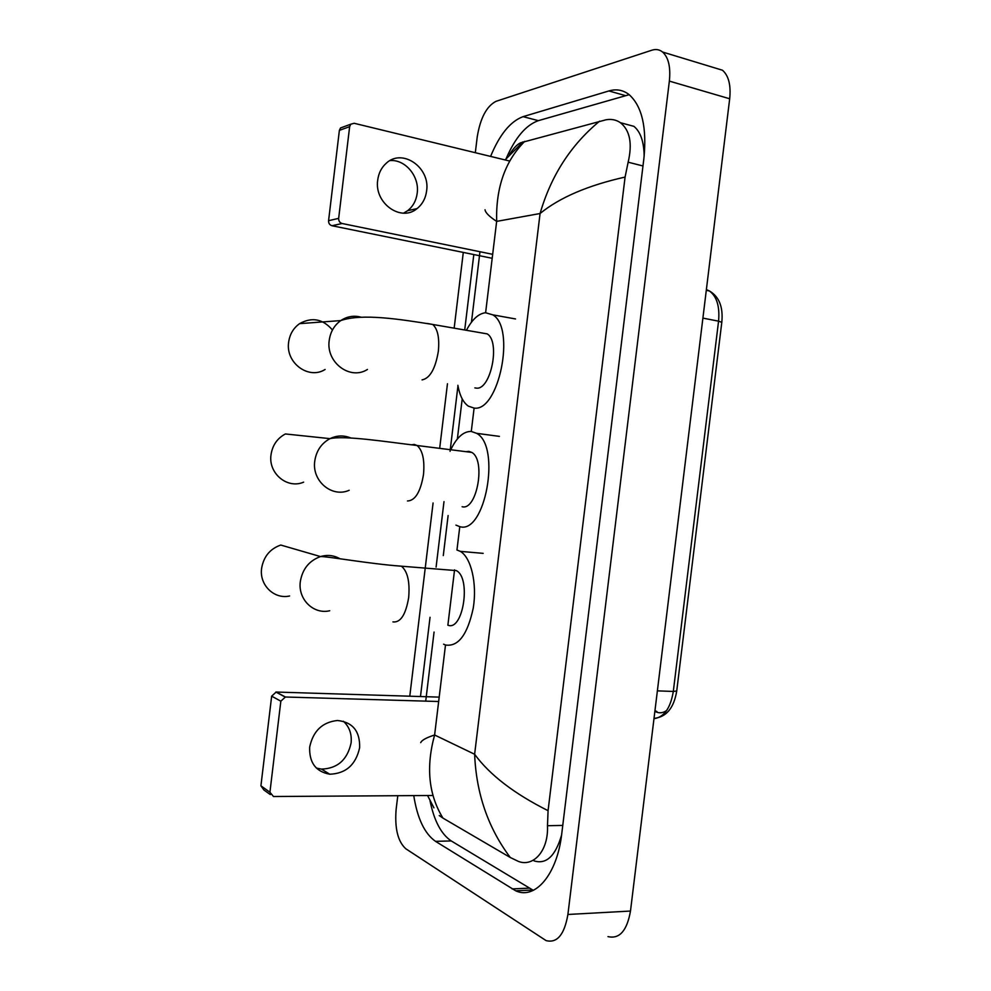<?xml version="1.0" encoding="UTF-8"?>
<svg xmlns="http://www.w3.org/2000/svg" width="991" height="991" viewBox="0 0 991 991"><rect width="100%" height="100%" fill="white"/><g stroke="black" fill="none" stroke-linecap="round" stroke-linejoin="round"><path stroke-width="1.49" d="M666.708 710.436C663.512 712.764 660.229 713.359 656.872 712.232L655.286 711.538M654.952 710.646L656.959 711.588M714.201 67.71L722.489 70.237C728.645 75.663 731.048 85.176 729.686 98.766L630.487 911.051C626.993 930.76 619.486 939.282 607.991 936.606M475.321 152.713L477.204 137.055C480.276 118.189 486.531 106.285 495.946 101.355L651.818 50.219C655.893 48.918 659.498 49.525 662.62 52.04C668.529 57.478 670.771 67.177 669.359 81.113L567.905 914.47C564.399 934.686 557.128 943.395 546.091 940.608L405.765 848.742C397.849 841.495 394.641 828.414 396.115 809.486L397.787 795.711M409.779 696.202L433.079 502.994M439.756 447.672L447.461 383.74M454.225 327.662L463.293 252.42M413.755 795.6C417.347 818.405 424.594 833.654 435.495 841.334L515.692 890.798C535.177 900.101 557.215 874.372 561.736 833.852L643.927 158.164C646.925 127.343 641.982 106.161 629.099 94.616C623.091 89.97 616.352 88.756 608.895 90.949L523.075 116.653C510.415 121.323 499.588 134.578 490.595 156.417M473.809 254.551L464.767 329.495M457.966 385.821L450.063 451.326M443.993 501.644L436.102 567.05M430.044 617.294L420.481 696.537M629.186 94.69L538.373 120.654C525.936 125.039 515.221 137.65 506.228 158.449M430.032 800.815C434.12 820.796 441.193 834.174 451.252 840.95L533.319 890.352M644.162 156.095C643.939 141.713 640.533 131.803 633.93 126.353L623.661 123.578M534.038 860.869C546.239 864.685 555.418 856.1 561.575 835.116M509.485 154.534C513.412 148.328 517.104 144.426 520.572 142.803L606.096 119.762C611.534 118.858 616.303 119.837 620.403 122.698C629.942 130.341 632.518 143.509 628.145 162.202L625.086 177.067C587.911 185.416 559.581 197.568 540.07 213.523C551.021 175.692 570.866 144.909 599.629 121.15M420.717 742.655C421.745 740.19 426.378 737.638 434.615 735C425.82 767.022 428.595 794.72 442.952 818.108L510.291 857.5C488.154 828.08 476.275 793.68 474.627 754.262C489.653 774.838 514.131 793.642 548.073 810.675L625.086 177.067M548.073 810.675L547.49 825.714C548.618 850.773 533.393 867.373 518.343 861.377L510.291 857.5M442.952 818.108L439.261 815.556M524.759 141.341C505.162 161 495.785 187.683 496.652 221.389C489.281 216.571 485.404 212.693 485.033 209.758M343.357 721.237C349.377 726.762 351.954 734.009 351.099 742.965C347.37 759.837 337.497 768.545 321.505 769.115L316.327 768.037M309.675 747.115C309.13 762.649 315.819 771.692 329.755 774.219C345.896 773.612 355.856 764.767 359.634 747.697C360.08 731.197 352.697 722.129 337.448 720.494C322.36 722.129 313.094 730.999 309.675 747.115M270.308 794.584L263.916 790L260.918 785.826L269.924 792.243L273.491 796.516L432.931 795.476M271.658 696.153L276.167 692.04L285.408 697.007L280.837 701.182L271.658 696.153L260.918 785.826M439.199 697.119L276.167 692.04M280.837 701.182L269.924 792.243M285.408 697.007L438.666 701.517M349.166 490.285C332.035 498.027 311.694 481.081 314.766 461.038C316.327 450.794 321.406 443.336 330.003 438.641L285.383 433.959C277.257 438.307 272.463 445.256 271.014 454.795C268.152 473.45 287.415 489.306 303.642 482.146M462.103 506.723C476.931 511.009 486.073 459.849 471.741 452.404L468.793 451.351L465.981 451.673M451.078 449.096C456.925 437.217 463.639 431.32 471.196 431.432L476.609 433.327C501.372 446.272 485.057 534.929 459.713 526.617L455.934 525.119M329.718 610.753C313.54 614.705 297.721 599.233 300.335 581.519C302.466 569.007 309.192 560.683 320.502 556.57L280.75 545.038C269.998 548.865 263.606 556.645 261.612 568.376C259.159 584.987 274.222 599.592 289.62 595.975M447.808 625.135C463.045 631.886 471.505 577.84 456.281 570.593L450.471 570.122M456.888 549.955L460.32 551.368C471.109 557.524 477.266 583.501 473.264 607.991C467.554 634.698 458.263 647.036 445.405 644.992L443.596 644.175M332.456 330.003C322.93 318.891 311.979 316.773 299.592 323.648C293.41 328.071 289.756 334.264 288.641 342.217C285.383 362.904 308.721 379.999 325.098 369.482M474.862 387.902L476.436 388.138C490.855 390.132 500.591 341.437 487.163 333.88L481.614 332.926M466.674 329.817C472.348 319.251 478.628 313.552 485.54 312.735L492.824 314.853C516.026 327.996 498.696 412.405 474.02 408.057L468.384 406.161C463.206 402.519 459.7 395.582 457.879 385.326M390.008 160.592C405.369 159.155 419.676 176.571 417.199 193.22C416.208 200.591 413.036 206.413 407.685 210.662L403.61 213.139M377.72 180.028C374.028 203.143 401.033 222.356 417 208.63C422.389 204.332 425.597 198.448 426.601 190.966C430.515 167.628 402.334 147.832 386.205 163.28C381.461 167.553 378.636 173.128 377.72 180.028M492.193 258.292L332.01 225.737C329.644 224.994 328.504 223.309 328.578 220.683L338.662 218.367C338.588 221.043 339.752 222.752 342.13 223.508L492.676 254.328M509.696 161.05L354.146 123.28L350.802 124.197L349.65 126.65L339.38 130.366L328.578 220.683M339.38 130.366L340.532 127.95L343.245 126.959M349.65 126.65L338.662 218.367M706.286 290.326L709.432 290.97C719.193 296.693 723.319 307.148 721.795 322.348L718.562 321.171C719.875 306.529 716.84 296.47 709.432 290.97L706.385 289.583M653.973 718.673C664.044 717.298 670.486 708.231 673.31 691.445L676.729 690.962C673.954 707.983 666.373 717.112 654.01 718.376M657.367 690.863L673.31 691.445L718.562 321.171L702.904 318.111M445.492 645.017L434.615 735L474.627 754.262L540.07 213.523L496.652 221.389L485.615 312.735M474.107 408.069L471.282 431.444M468.879 451.351L468.793 452.032M459.787 526.63L456.962 549.968M454.559 569.862L447.882 625.16M669.359 81.113L729.686 98.766M567.905 914.47L630.487 911.051M625.16 95.532L608.895 90.949M528.872 888.171L512.05 888.902M451.252 840.95L435.495 841.334M538.373 120.654L523.075 116.653M642.973 165.968L628.145 162.202M562.764 825.416L547.49 825.714M407.474 500.988C415.241 500.653 420.58 491.821 423.504 474.491C424.78 459.985 422.649 450.323 417.075 445.504L414.288 444.439L411.699 444.773M471.741 452.404L417.075 445.504C385.065 441.652 344.67 435.334 330.003 438.641C336.965 435.322 343.927 435.111 350.864 438.022M392.919 621.902C400.525 622.819 405.777 614.693 408.676 597.523C409.989 581.779 407.561 571.336 401.429 566.195L396.016 565.712M456.281 570.593L401.429 566.195C370.213 563.978 326.782 556.186 320.502 556.57C327.476 554.564 333.992 555.307 340.049 558.8M422.055 379.9C429.97 378.302 435.408 368.763 438.344 351.272C439.595 337.894 437.725 328.962 432.708 324.453L427.505 323.512M367.438 369.445C350.244 380.655 325.754 362.446 329.223 340.371C330.412 331.886 334.264 325.296 340.768 320.576C347.11 316.377 353.911 315.249 361.158 317.207M342.13 223.508L332.01 225.737M721.795 322.348L676.729 690.962M656.265 711.315L654.878 711.278M662.62 52.04L722.489 70.237M532.563 890.054L515.692 890.798M633.93 126.353L620.403 122.698M425.721 701.133L434.07 632.047M443.287 555.592L448.118 515.555M457.359 438.988L462.202 398.89M471.456 322.224L479.966 251.726M505.063 159.935L522.889 141.899M427.567 795.513L433.922 807.838M321.505 769.115L329.755 774.219M285.098 697.007L275.87 692.04M476.609 433.327L499.377 436.374M460.32 551.368L483.162 553.362M487.163 333.88L432.708 324.453C400.253 319.3 362.161 313.168 340.768 320.576L299.592 323.648M492.824 314.853L515.518 318.953M407.685 210.662L417 208.63M350.802 124.197L340.532 127.95"/></g></svg>
